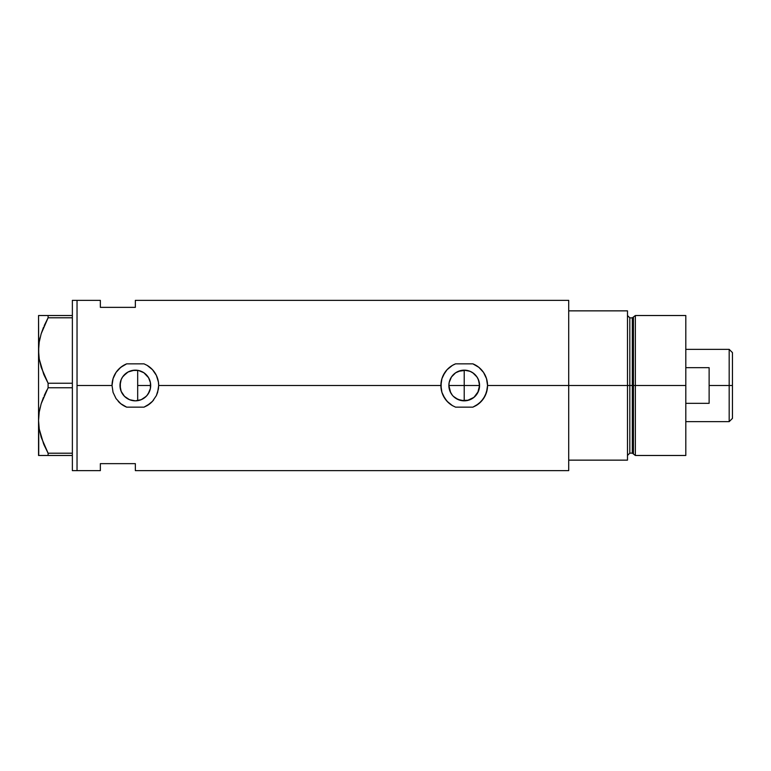<?xml version="1.0" encoding="UTF-8"?>
<svg xmlns="http://www.w3.org/2000/svg" width="771" height="771" viewBox="0 0 771 771"><rect width="100%" height="100%" fill="white"/><g stroke="black" fill="none" stroke-linecap="round" stroke-linejoin="round"><path stroke-width="1.16" d="M140.814 399.841L139.146 400.371M142.799 398.915L141.912 399.368M145.69 396.834L144.428 397.875M147.646 394.685L146.567 395.966M149.189 392.131L148.321 393.692M150.239 389.21L149.622 391.128M449.175 388.517L448.876 385.5L450.042 391.369L449.175 388.517M452.355 395.234L450.042 391.369L452.028 394.829M450.659 392.69L448.876 385.5L449.165 382.503L451.459 376.971L455.69 372.74L458.35 371.323L465.983 370.253M468.739 400.168L461.203 400.544L455.69 398.26L453.04 396.015M477.779 378.32L479.273 382.493L479.273 388.497L479.572 385.5L464.219 385.5L464.219 370.157L461.203 370.456L464.219 370.157L464.219 400.843L457.54 399.32M458.34 399.677L453.358 396.342M476.729 376.605L478.396 379.631L479.572 385.5A15.343 15.343 0 0 1 464.219 400.843A15.343 15.343 0 0 1 448.876 385.5A15.343 15.343 0 0 1 464.219 370.157A15.343 15.343 0 0 1 479.572 385.5L477.779 392.68M472.864 398.183L467.216 400.554L473.963 397.354L478.396 391.379L476.709 394.415M475.524 395.889L472.748 398.26M135.349 400.843L129.47 399.677L124.497 396.352L121.163 391.369L119.997 385.5A15.343 15.343 0 0 1 135.349 370.157A15.343 15.343 0 0 1 150.692 385.5A15.343 15.343 0 0 1 135.349 400.843A15.343 15.343 0 0 1 119.997 385.5L121.163 379.631L122.589 376.971L126.82 372.74L129.47 371.323L132.352 370.446L138.337 370.446L143.869 372.74L148.109 376.971L149.526 379.631L150.403 382.503L150.403 388.497L148.109 394.029L146.201 396.352L141.218 399.677L135.349 400.843L141.151 399.706M126.907 398.318L130.357 400.014M120.324 382.349L120.353 388.786L121.404 391.919L124.15 396.005L126.762 398.221M143.898 398.241L146.982 395.504L149.555 391.302M148.167 393.933L148.562 393.297M141.276 399.657L142.808 398.915M568.709 300.362L568.709 460.142L627.488 460.142L627.488 385.5L629.82 385.5L627.488 385.5L627.488 310.858L568.709 310.858L568.709 385.5L627.488 385.5L627.488 310.858L568.709 310.858L568.709 460.142L627.488 460.142L627.488 385.5L568.709 385.5L568.709 470.638L568.709 385.5L487.542 385.5L486.501 392.391L483.504 398.617L478.839 403.676L472.893 407.146L455.545 407.146L452.432 405.623L447.074 401.315L443.2 395.6L441.928 392.372L440.896 385.5L158.672 385.5L158.412 388.998L156.368 395.61L152.494 401.305L147.136 405.623L144.023 407.146L126.666 407.146L120.729 403.676L116.055 398.607L113.058 392.372L112.026 385.5L77.033 385.5L77.033 300.362L77.033 385.5L112.026 385.5L113.058 378.628L116.045 372.393L120.719 367.333L126.666 363.854L144.023 363.854L147.145 365.377L152.504 369.704L156.378 375.41L158.412 382.03L158.672 385.5A23.323 23.323 0 0 0 147.145 365.377L152.504 369.704L156.378 375.41L158.412 382.03L158.672 385.5L440.896 385.5L441.928 378.628L443.19 375.41L447.064 369.704L452.432 365.377L455.545 363.854L472.893 363.854L478.868 367.353L483.533 372.422L486.511 378.648L487.542 385.5A23.323 23.323 0 0 0 472.893 363.854L478.868 367.353L483.533 372.422L486.511 378.648L487.542 385.5L568.709 385.5L568.709 300.362L135.349 300.362L135.349 307.359L100.355 307.359L100.355 300.362L100.355 307.359L135.349 307.359L135.349 300.362M471.293 399.127L470.117 399.667M136.669 370.205L137.681 370.331L137.681 400.669L136.689 400.785M120.594 389.731L120.324 388.642M121.837 392.786L121.288 391.658M123.659 395.446L122.849 394.415M128.69 399.33L127.485 398.684M125.962 397.643L125.345 397.142M134.337 400.814L133.441 400.727M131.687 400.409L131.099 400.245M126.666 363.854A23.323 23.323 0 0 0 112.026 385.5L113.058 378.628L116.045 372.393L119.409 368.471L123.553 365.377L126.666 363.854L144.023 363.854L147.145 365.377M77.033 385.5L77.033 470.638L77.033 385.5L77.033 470.638L72.368 470.638L77.033 470.638L77.033 300.362L72.368 300.362L77.033 300.362L77.033 385.5M100.355 463.641L135.349 463.641L135.349 470.638L135.349 463.641L100.355 463.641L100.355 470.638L100.355 463.641M130.357 370.986L131.687 370.591M133.47 370.273L134.366 370.186M127.485 372.316L128.69 371.67M124.95 374.205L125.972 373.347M123.1 376.258L123.649 375.564M122.849 376.585L121.847 378.195M121.413 379.072L120.604 381.25M464.219 370.157L470.088 371.323L473.539 373.309M467.236 370.456L470.879 371.67M455.545 363.854A23.323 23.323 0 0 0 452.442 365.367L455.545 363.854L472.893 363.854M452.413 365.387A23.323 23.323 0 0 0 447.064 369.704L452.432 365.377M447.045 369.714A23.323 23.323 0 0 0 441.947 378.59L444.925 372.393L447.064 369.704M441.918 378.667A23.323 23.323 0 0 0 441.157 382.002M440.896 385.539A23.323 23.323 0 0 0 441.157 388.96L441.157 382.03A23.323 23.323 0 0 0 440.896 385.461M441.157 388.989A23.323 23.323 0 0 0 441.918 392.343L441.928 392.372A23.323 23.323 0 0 0 452.432 405.623L448.298 402.539L444.925 398.607L441.928 392.372L441.157 388.989M440.896 385.5L441.928 378.628M476.025 405.613A23.323 23.323 0 0 0 487.542 385.5L487.282 388.998L485.238 395.61L481.374 401.305L476.006 405.623L472.893 407.146L455.545 407.146L452.432 405.623M481.432 401.238L482.511 399.966M485.682 376.373L485.248 375.41M476.083 375.766L472.758 372.75L476.979 376.971L478.396 379.621L479.572 385.5L448.876 385.5L449.165 382.493L448.876 385.5L464.219 385.5L464.219 400.843M479.273 388.497L478.396 391.369M476.979 394.029L475.071 396.352M118.194 401.315A23.323 23.323 0 0 0 126.666 407.146L120.729 403.676L116.055 398.607L113.058 392.372L112.026 385.5M147.136 405.623A23.323 23.323 0 0 0 152.494 401.305L149.969 403.676L144.023 407.146L126.666 407.146M158.672 385.5L157.631 392.391L156.368 395.61L152.513 401.286M152.542 401.257L153.66 399.947M156.792 376.325L156.378 375.41M134.376 370.186L128.053 371.998L123.09 376.258M137.681 400.669L137.681 370.331L135.378 370.157M143.83 372.711L141.276 371.343M150.422 382.628L150.692 385.5L150.451 382.773L148.562 377.703L143.878 372.75M452.066 376.132L450.659 378.31M457.482 371.709L461.222 370.446L455.68 372.75L452.365 375.756M472.758 372.75L470.108 371.323M149.728 380.142L150.239 381.79M148.562 377.703L149.189 378.869M146.567 375.034L147.646 376.315M144.428 373.125L145.69 374.166M142.808 372.085L143.387 372.422M141.922 371.632L142.799 372.085M139.146 370.629L140.322 370.986M449.165 382.503L450.052 379.611M43.639 374.031L39.244 359.084L38.55 350.516L38.868 356.289M47.619 318.674L41.191 333.698L43.552 327.193M39.899 338.556L39.234 342.006M43.639 444L39.244 429.061L38.55 420.484L39.225 412.051L41.171 403.734L48.101 387.765L41.191 403.667L43.504 397.296M39.899 408.534L40.111 407.589M38.55 420.137L38.55 455.478L48.101 455.478L48.101 453.213L72.368 453.213L48.101 453.213L41.21 437.369L39.244 429.061L38.55 420.484L39.225 412.051L41.171 403.734L48.101 387.765L48.101 383.235L72.368 383.235L48.101 383.235L41.21 367.391L39.244 359.084L38.55 350.516L39.225 342.073L41.171 333.756L48.101 317.787L48.101 315.522L72.368 315.522L38.55 315.522L39.234 315.522L38.55 315.522L38.55 420.484L39.234 428.994M48.101 455.478L72.368 455.478L44.226 455.478L48.101 455.478L48.101 453.213L43.918 444.674M48.101 387.765L72.368 387.765L48.101 387.765L48.101 383.235L44.236 375.429M38.55 350.159L39.225 342.073L41.171 333.756L48.101 317.787L72.368 317.787L48.101 317.787L44.226 325.622M48.101 317.787L48.101 315.522L40.198 315.532M41.181 455.478L44.217 455.478M38.723 455.478L38.723 424.754M47.484 452.076L48.101 453.213M38.868 426.267L39.234 428.975M38.723 416.186L38.81 415.203M46.829 390.145L44.236 395.571M43.764 374.34L44.217 375.39M38.723 354.747L38.55 315.522M38.723 346.218L38.82 345.215M40.131 337.563L39.234 342.025M41.191 315.522L44.217 315.522M38.55 420.484L38.55 350.516M72.368 300.362L72.368 470.638L72.368 300.362M635.362 385.5L635.362 315.522L635.362 385.5L685.805 385.5L685.805 315.522L685.805 385.5L635.362 385.5L635.362 455.478L635.362 385.5L633.444 385.5L635.362 385.5M633.444 316.997L633.444 454.003L633.444 316.997L633.444 385.5L632.316 385.5L632.316 453.136L632.316 385.5L633.444 385.5L633.444 454.003L632.316 453.136L632.316 317.864L635.362 315.522L685.805 315.522M632.316 317.864L629.82 317.864L629.82 453.136L629.82 385.5L632.316 385.5L629.82 385.5L629.82 453.136L627.488 455.478M685.805 455.478L685.805 385.5L685.805 455.478L635.362 455.478L633.444 454.003M629.82 385.5L629.82 317.864L629.82 385.5M632.316 385.5L632.316 317.864L632.316 385.5M729.183 385.5L732.45 385.5L732.45 352.617L732.45 418.383L732.45 385.5L729.183 385.5L729.183 349.35L729.183 385.5L709.127 385.5L729.183 385.5L729.183 421.65L729.183 385.5M709.127 367.68L709.127 403.32L685.805 403.32L709.127 403.32L709.127 367.68L685.805 367.68L709.127 367.68M137.681 385.5L150.692 385.5L137.681 385.5M77.033 300.362L100.355 300.362M77.033 470.638L100.355 470.638M568.709 470.638L135.349 470.638M629.82 453.136L632.316 453.136M629.82 317.864L627.488 315.522M685.805 349.35L729.183 349.35L732.45 352.617M685.805 421.65L729.183 421.65L732.45 418.383"/></g></svg>
